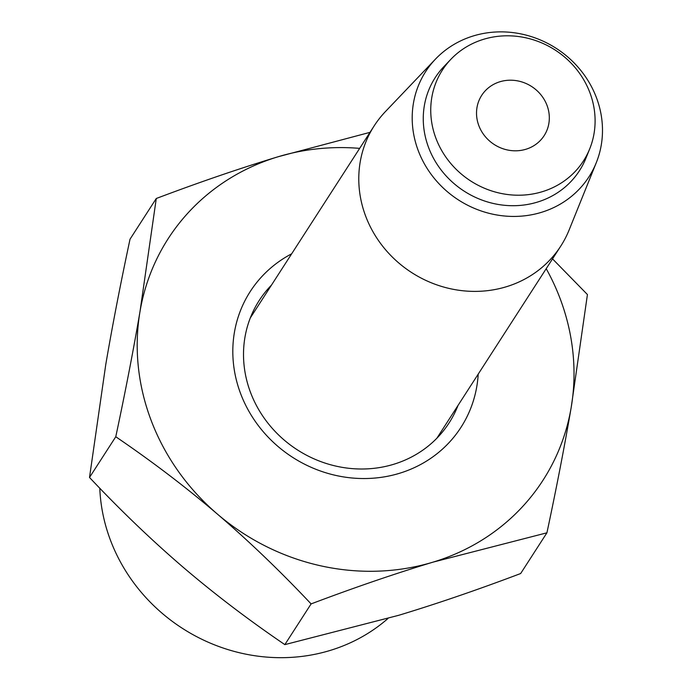 <?xml version="1.0" encoding="UTF-8"?>
<svg xmlns="http://www.w3.org/2000/svg" width="692" height="692" viewBox="0 0 692 692"><rect width="100%" height="100%" fill="white"/><g stroke="black" fill="none" stroke-linecap="round" stroke-linejoin="round"><path stroke-width="1.04" d="M478.881 125.762A37.16 34.514 -147.2 0 1 481.693 95.366A37.16 34.514 -147.2 0 1 516.146 80.627A37.16 34.514 -147.2 0 1 546.965 105.245A37.16 34.514 -147.2 0 1 544.154 135.641A37.16 34.514 -147.2 0 1 509.701 150.38A37.16 34.514 -147.2 0 1 478.881 125.762M387.978 618.492A173.415 161.046 -147.2 0 1 329.747 650.567A173.415 161.046 -147.2 0 1 99.786 488.215M369.995 132.354L278.201 156.729C240.072 168.268 199.426 182.186 156.28 198.492L140.026 311.409C133.452 349.944 125.373 391.724 115.772 436.747C152.006 461.4 185.897 487.194 217.435 514.121C248.964 541.17 280.182 571.099 311.097 603.908L284.836 644.624L398.748 615.292C436.816 603.779 477.463 589.861 520.661 573.53L546.922 532.814C556.532 487.73 564.62 445.959 571.185 407.476L587.43 294.55L552.527 258.877M311.097 603.908C354.295 587.577 394.942 573.659 433.01 562.146L546.922 532.814M284.836 644.624C248.592 619.971 214.71 594.186 183.172 567.258C151.643 540.201 120.417 510.272 89.51 477.463L105.764 364.546C112.338 326.01 120.417 284.23 130.018 239.207L156.28 198.492M115.772 436.747L89.51 477.463M359.658 148.373A222.962 207.055 32.8 0 0 278.201 156.729A222.962 207.055 32.8 0 0 140.026 311.409A222.962 207.055 32.8 0 0 151.375 421.013A222.962 207.055 32.8 0 0 217.435 514.121A222.962 207.055 32.8 0 0 433.01 562.146A222.962 207.055 32.8 0 0 571.185 407.476A222.962 207.055 32.8 0 0 559.845 297.871A222.962 207.055 32.8 0 0 546.204 268.678M478.207 374.113A125.356 116.412 -147.2 0 1 399.128 473.406A125.356 116.412 -147.2 0 1 245.305 404.457A125.356 116.412 -147.2 0 1 291.661 253.808M458.043 405.382A112.969 104.907 -147.2 0 1 449.108 422.898A112.969 104.907 -147.2 0 1 393.385 464.375A112.969 104.907 -147.2 0 1 269.3 424.853A112.969 104.907 -147.2 0 1 259.232 300.449A112.969 104.907 -147.2 0 1 271.498 285.078M435.536 59.054L385.444 111.559A110.988 103.065 32.8 0 0 374.225 125.788A110.988 103.065 32.8 0 0 365.834 216.587A110.988 103.065 32.8 0 0 457.87 290.112A110.988 103.065 32.8 0 0 560.771 246.093A110.988 103.065 32.8 0 0 569.109 230.003L596.27 162.715A97.131 90.202 32.8 0 0 596.314 97.33A97.131 90.202 32.8 0 0 435.536 59.054A97.131 90.202 32.8 0 0 418.375 150.977A97.131 90.202 32.8 0 0 507.279 216.224A97.131 90.202 32.8 0 0 596.27 162.715M589.731 148.806L585.925 158.226A85.834 79.71 -147.2 0 1 507.288 205.524A85.834 79.71 -147.2 0 1 428.72 147.854A85.834 79.71 -147.2 0 1 443.883 66.622L450.899 59.278A83.896 77.911 32.8 0 0 436.072 138.668A83.896 77.911 32.8 0 0 512.867 195.032A83.896 77.911 32.8 0 0 589.731 148.806A83.896 77.911 32.8 0 0 589.766 92.339A83.896 77.911 32.8 0 0 450.899 59.278M436.842 438.27L560.771 246.093M250.288 317.965L374.225 125.788"/></g></svg>
